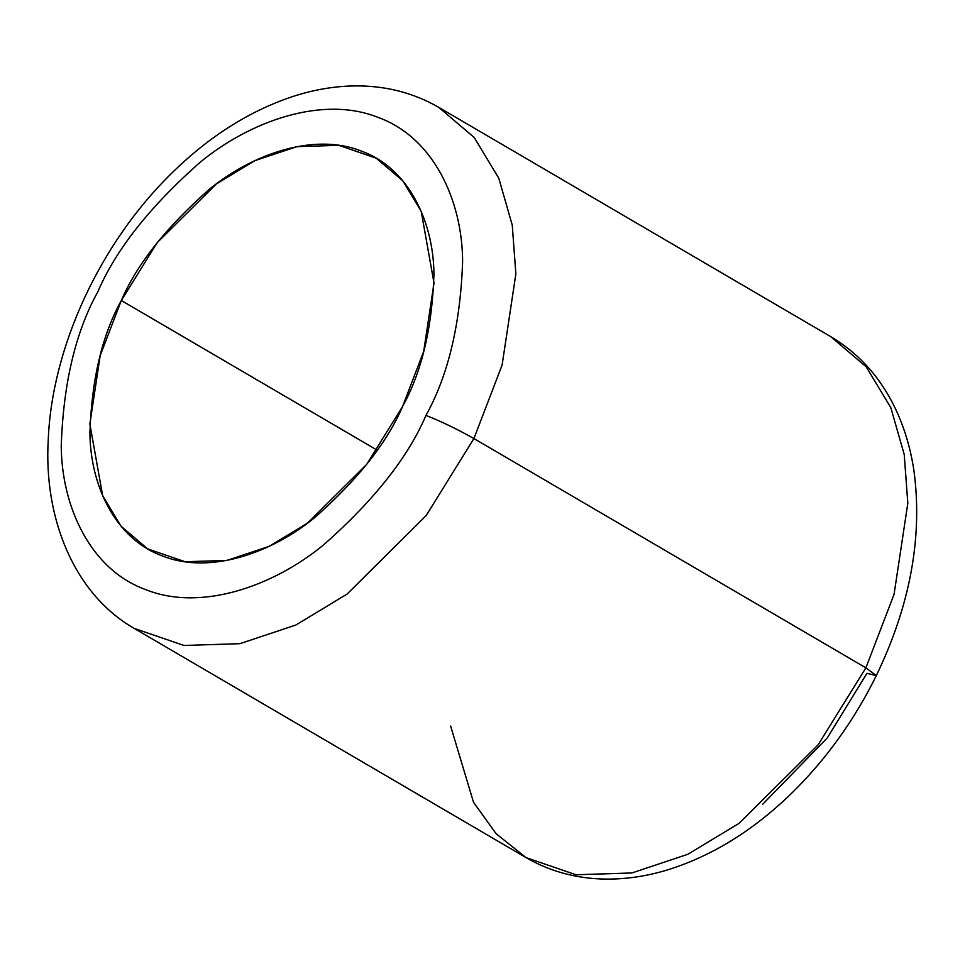 <?xml version="1.0" encoding="UTF-8"?>
<svg xmlns="http://www.w3.org/2000/svg" width="965" height="965" viewBox="0 0 965 965"><rect width="100%" height="100%" fill="white"/><g stroke="black" fill="none" stroke-linecap="round" stroke-linejoin="round"><path stroke-width="1.45" d="M473.911 438.556L426.12 515.636L347.098 594.066L295.857 625.018L239.899 643.679L184.026 645.476L134.075 628.336L184.026 645.476L239.899 643.679L295.857 625.018L347.098 594.066L426.12 515.636L473.911 438.556L865.882 667.84L894.06 594.356L907.824 503.211L904.217 454.431L890.767 407.556L866.208 366.833L830.756 336.664L866.208 366.833L890.767 407.556L904.217 454.431L907.824 503.211L894.06 594.356L865.882 667.84L473.911 438.556L502.102 365.084L515.865 273.927L512.258 225.159L498.808 178.272L474.249 137.549L438.798 107.392L474.249 137.549L498.808 178.272L512.258 225.159L515.865 273.927L502.102 365.084L473.911 438.556C457.651 429.353 441.668 421.633 425.987 415.396C448.291 375.144 460.498 323.77 462.621 261.25C462.307 201.022 433.828 137.32 377.689 117.248C322.455 95.318 250.176 121.023 200.141 162.277C149.901 206.643 115.812 249.778 97.887 291.671C75.572 331.912 63.364 383.286 61.241 445.806C61.555 506.046 90.035 569.748 146.185 589.808C201.408 611.75 273.686 586.032 323.721 544.791C373.962 500.413 408.05 457.289 425.987 415.396C408.05 457.289 373.962 500.413 323.721 544.791C273.686 586.032 201.408 611.75 146.185 589.808C90.035 569.748 61.555 506.046 61.241 445.806C63.364 383.286 75.572 331.912 97.887 291.671C115.812 249.778 149.901 206.643 200.141 162.277C250.176 121.023 322.455 95.318 377.689 117.248C433.828 137.32 462.307 201.022 462.621 261.25C460.498 323.77 448.291 375.144 425.987 415.396C441.668 421.633 457.651 429.353 473.911 438.556M526.034 857.608C552.245 872.734 581.232 879.875 612.992 879.031C631.339 878.5 649.855 875.364 668.516 869.61C713.268 855.46 754.944 829.381 793.544 791.372C827.15 757.995 854.737 719.408 876.317 675.597L866.944 673.329L876.317 675.597L865.882 667.84L876.317 675.597C910.079 605.598 922.661 537.577 914.06 471.523C910.357 446.119 903.023 422.935 892.046 401.959C877.209 373.865 856.787 352.104 830.756 336.664L438.798 107.392C412.586 92.266 383.6 85.125 351.839 85.969C333.48 86.5 314.976 89.636 296.303 95.39C251.563 109.54 209.888 135.619 171.275 173.628C100.288 243.047 51.893 347.014 48.25 439.763C43.63 517.035 73.268 593.379 134.075 628.336L526.034 857.608L575.996 874.76L631.87 872.963L687.828 854.29L739.069 823.35L818.079 744.908L865.882 667.84L818.079 744.908L739.069 823.35L687.828 854.29L631.87 872.963L575.996 874.76L526.034 857.608L496.167 833.76L473.526 802.289L450.643 726.114M121.325 300.501C136.692 264.591 165.908 227.631 208.971 189.598C251.853 154.243 313.806 132.205 361.151 151.01C409.281 168.2 433.683 222.806 433.948 274.434C432.139 328.016 421.669 372.056 402.55 406.555C387.182 442.465 357.955 479.436 314.892 517.469C272.009 552.824 210.056 574.863 162.723 556.057C114.594 538.856 90.179 484.261 89.914 432.622C91.735 379.04 102.194 335 121.325 300.501L100.179 355.615L89.866 423.985L102.652 495.721L121.071 526.263L147.657 548.88L185.135 561.751L227.04 560.4L269.006 546.395L307.437 523.187L366.7 464.358L402.55 406.555L423.683 351.441L434.009 283.083L421.223 211.347L402.803 180.805L376.205 158.176L338.739 145.317L296.834 146.668L254.857 160.66L216.425 183.881L157.162 242.697L121.325 300.501L377.074 450.112L121.325 300.501M762.615 804.352L827.282 737.923L866.944 673.329"/></g></svg>
